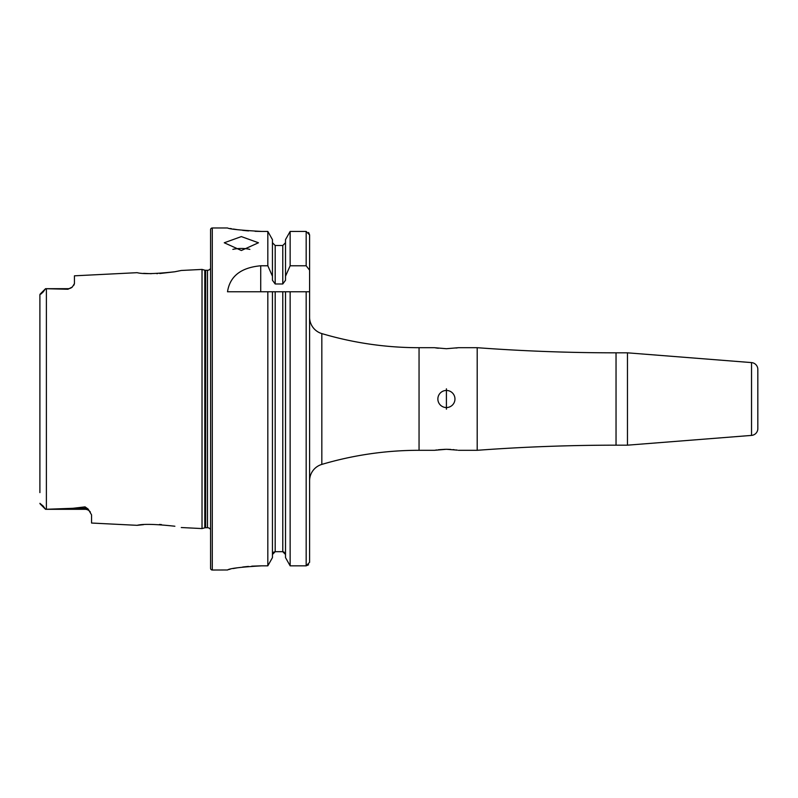 <?xml version="1.0" encoding="UTF-8"?>
<svg xmlns="http://www.w3.org/2000/svg" width="798" height="798" viewBox="0 0 798 798"><rect width="100%" height="100%" fill="white"/><g stroke="black" fill="none" stroke-linecap="round" stroke-linejoin="round"><path stroke-width="1.2" d="M90.344 512.037A6.494 6.494 0 0 0 85.047 509.304L45.546 509.304L72.927 508.296L85.047 506.87L88.109 509.024L91.551 514.85L91.551 523.039L137.106 525.323C142.882 523.807 155.46 524.116 174.832 526.231L174.882 526.241M161.455 524.585L159.44 524.456M210.572 529.643A3.411 3.411 0 0 0 207.51 527.717L205.665 527.717A3.421 3.421 0 0 0 204.787 527.837L204.787 270.163L202.024 269.425L181.276 270.472L174.802 271.769C155.47 273.884 142.902 274.183 137.106 272.677L74.443 275.819L74.443 283.579L72.369 286.961A6.494 6.494 0 0 1 67.95 288.696L67.95 289.255L45.546 288.696L67.95 288.696M241.355 236.597L224.258 242.772L241.355 250.502L258.462 242.772L241.355 236.597M249.874 249.385A17.097 6.953 0 0 0 241.355 248.467A17.097 6.953 0 0 0 232.846 249.385M477.194 347.699L477.194 450.301A1881.205 1881.205 0 0 1 616.036 445.174L616.036 352.826A1881.205 1881.205 0 0 1 477.194 347.699L458.381 347.699L446.411 348.716L434.441 347.699L419.05 347.699A342.033 342.033 0 0 1 321.833 333.594A17.097 17.097 0 0 1 309.594 317.195L309.594 234.931L306.173 231.44L290.143 231.44L285.514 239.619L290.143 231.44L290.143 265.774L306.173 265.774L309.594 270.193L309.594 234.931L308.607 232.477M757.831 420.376L757.831 428.586A6.843 6.843 0 0 1 751.536 435.409L627.457 445.174L627.457 352.826L616.036 352.826M627.457 445.174L616.036 445.174M757.831 428.586L757.831 369.414A6.843 6.843 0 0 0 751.536 362.591L627.457 352.826M757.831 416.227L757.831 418.661M445.324 449.294L438.301 449.763M436.745 449.952L435.489 450.142M309.594 480.805A17.097 17.097 0 0 1 321.833 464.406A342.033 342.033 0 0 1 419.05 450.301L434.441 450.301L446.411 449.284L457.364 450.142M446.411 390.451A8.549 8.549 0 0 0 437.863 399A8.549 8.549 0 0 0 446.411 407.549A8.549 8.549 0 0 0 454.96 399A8.549 8.549 0 0 0 446.411 390.451M446.411 409.194L446.411 388.806L446.411 409.194M435.558 347.878L438.311 348.247M45.546 288.696L40.1 294.143L45.546 288.696L43.242 291.869L39.9 294.671L39.9 305.385M72.369 286.951L67.95 289.255M477.194 450.301L458.381 450.301M212.288 227.979A1.706 1.706 0 0 0 210.572 229.694L210.572 568.306A1.706 1.706 0 0 0 212.288 570.021L212.288 227.979L227.51 227.979C229.525 229.126 240.926 230.273 261.714 231.44L267.829 231.44L272.447 239.619L267.829 231.44L267.829 265.774L272.447 276.228L272.447 239.619M207.51 527.717L207.51 270.283A3.411 3.411 0 0 0 210.572 268.357M207.51 270.283L205.665 270.283A3.421 3.421 0 0 1 204.787 270.163M204.787 527.837L202.024 528.575L202.024 269.425M181.276 527.528L202.024 528.575M267.829 265.774L260.717 265.774C240.966 267.589 229.894 276.248 227.51 291.769L267.829 291.769L267.829 565.832L272.447 557.603L267.829 565.832L261.714 565.832C240.936 567.039 229.535 568.425 227.51 569.981L212.288 570.021M230.113 228.487L231.58 228.747M233.325 229.046L237.495 229.694M242.672 230.363L248.587 230.921M255.091 231.31L261.714 231.44M227.51 569.981L228.148 569.722M228.986 569.493L230.123 569.213M233.295 568.535L237.465 567.787M242.682 567.029L248.427 566.41M251.739 566.161L261.714 565.832M757.831 369.414L757.831 372.486M757.831 379.339L757.831 381.773M39.9 492.615L39.9 294.671M74.443 283.579L73.895 285.185M143.59 273.355L151.241 273.694M156.807 273.654L157.505 273.624M159.78 273.524L174.742 271.779M143.59 524.645L137.106 525.323M43.242 506.132L39.9 503.329L43.242 506.132L45.546 509.304L40.1 503.857M272.447 557.603L272.447 291.769L267.829 291.769L309.594 291.769L309.594 562.321L306.173 565.832L290.143 565.832L285.514 557.603L285.514 291.769M283.859 551.917L285.514 554.5L282.781 551.687L275.19 551.687L272.447 554.5M285.514 557.603L290.143 565.832L290.143 291.769L282.781 291.769L282.781 551.687M272.447 276.228L272.447 280.268L275.19 283.978L282.781 283.978L285.514 280.268L285.514 239.619M285.514 242.712L282.781 245.515L275.19 245.515L272.447 242.712M273.235 552.525L274.123 551.907M285.514 276.228L290.143 265.774M290.143 565.832L306.173 565.832L308.597 564.794M309.594 270.193L309.594 291.769M309.594 562.321L309.594 549.154M457.314 450.132L456.097 449.962M454.172 449.723L453.084 449.603M450.71 449.414L446.411 449.284M456.077 348.048L458.381 347.699M751.536 435.409L751.536 362.591M88.109 509.024A6.494 6.105 0 0 0 85.047 508.296L85.047 506.87M85.047 509.304L85.047 508.296L72.927 508.296M419.05 450.301L419.05 347.699M205.665 527.717L205.665 270.283M46.394 509.294L46.394 288.706M275.19 551.687L275.19 291.769M306.173 565.832L306.173 291.769M275.19 283.978L275.19 245.515M282.781 283.978L282.781 245.515M306.173 265.774L306.173 231.44M321.833 464.406L321.833 333.594M260.717 265.774L260.717 291.769M40.898 294.073L43.242 291.869M40.1 503.867L45.546 509.304"/></g></svg>
